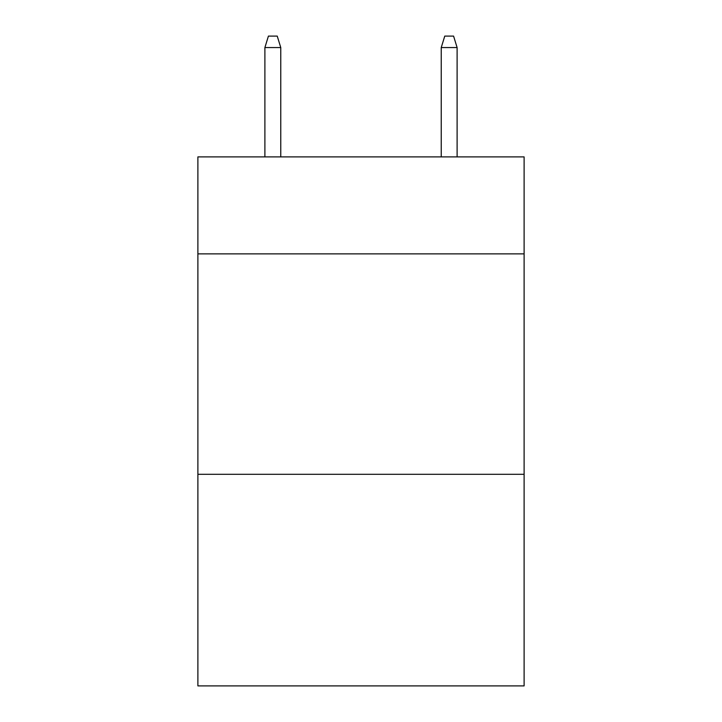 <?xml version="1.0" encoding="UTF-8"?>
<svg xmlns="http://www.w3.org/2000/svg" width="722" height="722" viewBox="0 0 722 722"><rect width="100%" height="100%" fill="white"/><g stroke="black" fill="none" stroke-linecap="round" stroke-linejoin="round"><path stroke-width="1.08" d="M524.109 253.873L524.109 156.891L197.891 156.891L197.891 253.873L524.109 253.873L524.109 685.9L197.891 685.9L197.891 253.873M524.109 474.3L197.891 474.3M280.768 156.891L280.768 47.562L264.893 47.562L264.893 156.891M264.893 47.562L268.422 36.1L277.239 36.1L280.768 47.562M441.232 47.562L444.761 36.1L453.578 36.1L457.107 47.562L441.232 47.562L441.232 156.891M457.107 47.562L457.107 156.891"/></g></svg>
